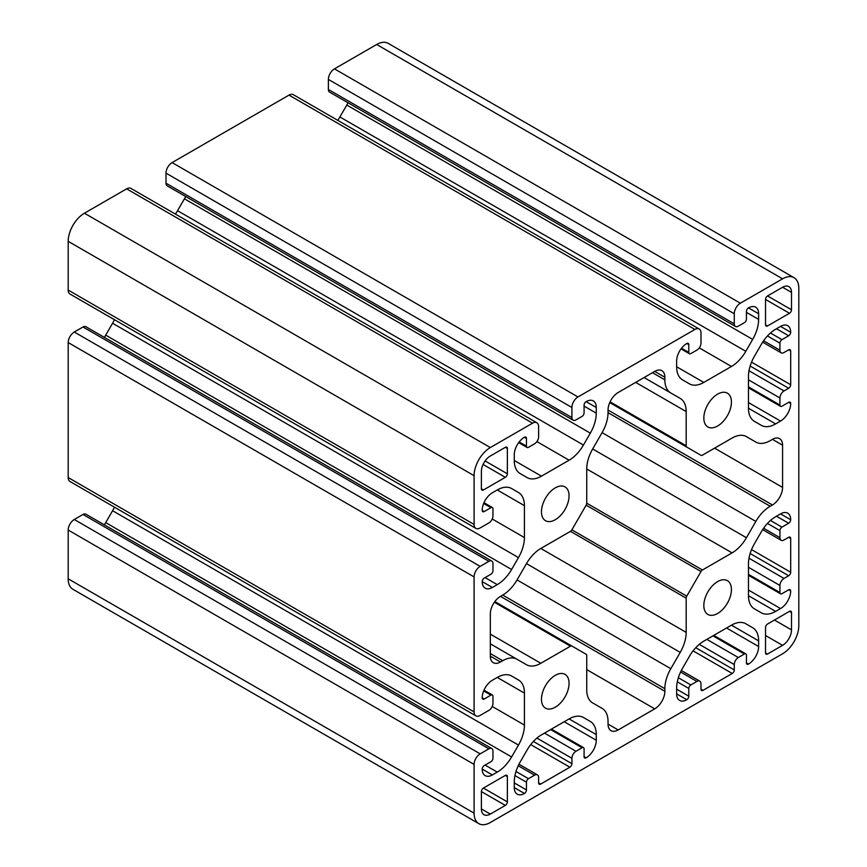<?xml version="1.0" encoding="UTF-8"?>
<svg xmlns="http://www.w3.org/2000/svg" width="867" height="867" viewBox="0 0 867 867"><rect width="100%" height="100%" fill="white"/><g stroke="black" fill="none" stroke-linecap="round" stroke-linejoin="round"><path stroke-width="1.3" d="M748.481 563.756A28.698 16.571 -60 0 1 754.42 543.761L761.291 531.861A28.698 16.571 -60 0 1 775.64 516.71L780.538 513.882A14.349 8.291 -60 0 1 787.724 513.166A14.349 8.291 -60 0 1 790.693 519.734A2.872 1.658 -60 0 1 788.667 523.256L781.969 527.125A2.872 1.658 120 0 0 779.932 530.637L779.932 537.67A5.744 3.316 120 0 0 781.124 540.293A5.744 3.316 120 0 0 783.996 540.011L788.667 537.312A2.872 1.658 -60 0 1 790.097 537.172A2.872 1.658 -60 0 1 790.693 538.483L790.693 572.231A2.872 1.658 -60 0 1 788.667 575.753L783.996 578.441A5.744 3.316 120 0 0 779.932 585.474L779.932 592.508A2.872 1.658 120 0 0 780.528 593.819A2.872 1.658 120 0 0 781.969 593.678L788.667 589.809A2.872 1.658 -60 0 1 790.097 589.668A2.872 1.658 -60 0 1 790.693 590.98A14.349 8.291 -60 0 1 780.538 608.558L775.64 611.387A28.698 16.571 -60 0 1 761.291 612.806L754.42 608.84A28.698 16.571 -60 0 1 748.481 595.705L748.481 563.756M794.053 277.689L388.156 43.35A22.965 13.254 120 0 0 376.679 44.488L334.456 68.861A8.616 4.974 120 0 0 328.376 79.406L328.376 89.485A5.744 3.316 120 0 0 329.558 92.108L735.454 326.458A5.744 3.316 120 0 0 738.326 326.165L744.417 322.654A2.872 1.658 120 0 0 746.444 319.143L746.444 311.405A2.872 1.658 -60 0 1 748.481 307.893A14.349 8.291 -60 0 1 755.656 307.178A14.349 8.291 -60 0 1 758.625 313.746L758.625 319.403A28.698 16.571 -60 0 1 752.675 339.409L745.815 351.308A28.698 16.571 -60 0 1 731.455 366.459L703.798 382.434A28.698 16.571 -60 0 1 689.449 383.853L682.578 379.887A28.698 16.571 -60 0 1 676.628 366.741L676.628 361.084A14.349 8.291 -60 0 1 686.783 343.505A2.872 1.658 -60 0 1 688.214 343.365A2.872 1.658 -60 0 1 688.81 344.687L688.81 352.414A2.872 1.658 120 0 0 689.406 353.725A2.872 1.658 120 0 0 690.836 353.584L696.927 350.073A5.744 3.316 120 0 0 700.991 343.039L700.991 332.961A8.616 4.974 120 0 0 699.203 329.026A8.616 4.974 120 0 0 694.901 329.449L577.996 396.945A8.616 4.974 120 0 0 571.917 407.49L571.917 417.558A5.744 3.316 120 0 0 573.098 420.192A5.744 3.316 120 0 0 575.97 419.91L582.06 416.388A2.872 1.658 120 0 0 584.087 412.876L584.087 405.138A2.872 1.658 -60 0 1 586.114 401.627A14.349 8.291 -60 0 1 593.288 400.912A14.349 8.291 -60 0 1 596.268 407.49L596.268 413.147A28.698 16.571 -60 0 1 590.319 433.153L583.448 445.042A28.698 16.571 -60 0 1 569.099 460.193L541.442 476.167A28.698 16.571 -60 0 1 527.093 477.587L520.222 473.62A28.698 16.571 -60 0 1 514.272 460.485L514.272 454.828A14.349 8.291 -60 0 1 524.427 437.25A2.872 1.658 -60 0 1 525.857 437.109A2.872 1.658 -60 0 1 526.453 438.42L526.453 446.147A2.872 1.658 120 0 0 527.049 447.47A2.872 1.658 120 0 0 528.48 447.329L534.571 443.806A5.744 3.316 120 0 0 538.624 436.784L538.624 426.705A8.616 4.974 120 0 0 536.846 422.76A8.616 4.974 120 0 0 532.544 423.183L490.321 447.556A22.965 13.254 120 0 0 474.086 475.68L474.086 524.427A8.616 4.974 120 0 0 475.875 528.361A8.616 4.974 120 0 0 480.177 527.938L488.901 522.899A5.744 3.316 120 0 0 492.965 515.865L492.965 508.842A2.872 1.658 120 0 0 492.369 507.531A2.872 1.658 120 0 0 490.939 507.672L484.241 511.53A2.872 1.658 -60 0 1 482.8 511.682A2.872 1.658 -60 0 1 482.204 510.36A14.349 8.291 -60 0 1 492.358 492.792L497.257 489.953A28.698 16.571 -60 0 1 511.606 488.533L518.477 492.499A28.698 16.571 -60 0 1 524.427 505.645L524.427 537.583A28.698 16.571 -60 0 1 518.477 557.589L511.606 569.489A28.698 16.571 -60 0 1 497.257 584.629L492.358 587.468A14.349 8.291 -60 0 1 485.184 588.173A14.349 8.291 -60 0 1 482.204 581.605A2.872 1.658 -60 0 1 484.241 578.094L490.939 574.225A2.872 1.658 120 0 0 492.965 570.703L492.965 563.68A5.744 3.316 120 0 0 491.773 561.047A5.744 3.316 120 0 0 488.901 561.328L480.177 566.368A8.616 4.974 120 0 0 474.086 576.913L474.086 711.905A8.616 4.974 120 0 0 475.875 715.839A8.616 4.974 120 0 0 480.177 715.416L488.901 710.376A5.744 3.316 120 0 0 492.965 703.343L492.965 696.32A2.872 1.658 120 0 0 492.369 694.998A2.872 1.658 120 0 0 490.939 695.15L484.241 699.008A2.872 1.658 -60 0 1 482.8 699.149A2.872 1.658 -60 0 1 482.204 697.837A14.349 8.291 -60 0 1 492.358 680.259L497.257 677.43A28.698 16.571 -60 0 1 511.606 676.011L518.477 679.977A28.698 16.571 -60 0 1 524.427 693.123L524.427 725.061A28.698 16.571 -60 0 1 518.477 745.067L511.606 756.956A28.698 16.571 -60 0 1 497.257 772.107L492.358 774.935A14.349 8.291 -60 0 1 485.184 775.651A14.349 8.291 -60 0 1 482.204 769.083A2.872 1.658 -60 0 1 484.241 765.572L490.939 761.703A2.872 1.658 120 0 0 492.965 758.181L492.965 751.158A5.744 3.316 120 0 0 491.773 748.524A5.744 3.316 120 0 0 488.901 748.806L480.177 753.846A8.616 4.974 120 0 0 474.086 764.391L474.086 813.138A22.965 13.254 120 0 0 478.844 823.65A22.965 13.254 120 0 0 490.321 822.512L782.576 653.783A22.965 13.254 120 0 0 798.81 625.66L798.81 288.202A22.965 13.254 120 0 0 794.053 277.689A22.965 13.254 120 0 0 782.576 278.827L740.364 303.201A8.616 4.974 120 0 0 734.273 313.746L734.273 323.825A5.744 3.316 120 0 0 735.454 326.458M586.731 655.571L586.731 689.796A28.698 16.571 120 0 0 592.67 702.931L602.088 708.372A28.698 16.571 -60 0 1 608.038 721.507L608.038 724.086A14.349 8.291 120 0 0 611.007 730.653A14.349 8.291 120 0 0 618.182 729.949L654.715 708.859A14.349 8.291 120 0 0 664.859 691.281L664.859 688.701A28.698 16.571 -60 0 1 670.809 668.695L680.227 652.385A28.698 16.571 120 0 0 686.176 632.379L686.176 598.165A2.872 1.658 -60 0 1 686.762 596.16L701.002 571.505A2.872 1.658 -60 0 1 702.433 569.987L732.073 552.886A28.698 16.571 120 0 0 746.422 537.735L755.84 521.414A28.698 16.571 -60 0 1 770.189 506.263L772.421 504.973A14.349 8.291 120 0 0 782.576 487.395L782.576 445.215A14.349 8.291 120 0 0 779.596 438.648A14.349 8.291 120 0 0 772.421 439.363L770.189 440.653A28.698 16.571 -60 0 1 755.84 442.072L746.422 436.632A28.698 16.571 120 0 0 732.073 438.052L702.433 455.164A2.872 1.658 -60 0 1 701.002 455.305L686.762 447.079A2.872 1.658 -60 0 1 686.176 445.768L686.176 411.554A28.698 16.571 120 0 0 680.227 398.408L670.809 392.979A28.698 16.571 -60 0 1 664.859 379.833L664.859 377.253A14.349 8.291 120 0 0 661.889 370.686A14.349 8.291 120 0 0 654.715 371.401L618.182 392.491A14.349 8.291 120 0 0 608.038 410.058L608.038 412.638A28.698 16.571 -60 0 1 602.088 432.644L592.67 448.965A28.698 16.571 120 0 0 586.731 468.971L586.731 503.185A2.872 1.658 -60 0 1 586.135 505.179L571.895 529.835A2.872 1.658 -60 0 1 570.464 531.352L540.835 548.464A28.698 16.571 120 0 0 526.475 563.615L517.057 579.925A28.698 16.571 -60 0 1 502.708 595.076L500.476 596.366A14.349 8.291 120 0 0 490.321 613.944L490.321 656.124A14.349 8.291 120 0 0 493.301 662.691A14.349 8.291 120 0 0 500.476 661.987L502.708 660.697A28.698 16.571 -60 0 1 517.057 659.278L526.475 664.718A28.698 16.571 120 0 0 540.835 663.288L570.464 646.186A2.872 1.658 -60 0 1 571.895 646.045L586.135 654.26A2.872 1.658 -60 0 1 586.731 655.571M517.057 659.278L490.321 643.845M609.729 402.602L686.762 447.079M755.84 442.072L746.379 436.61M703.831 605.513A19.518 11.271 -60 0 1 712.349 585.864A19.518 11.271 -60 0 1 727.391 580.641A19.518 11.271 -60 0 1 727.391 603.172A19.518 11.271 -60 0 1 707.873 614.443A19.518 11.271 -60 0 1 703.831 605.513M703.831 418.035A19.518 11.271 -60 0 1 712.349 398.387A19.518 11.271 -60 0 1 727.391 393.163A19.518 11.271 -60 0 1 727.391 415.694A19.518 11.271 -60 0 1 707.873 426.965A19.518 11.271 -60 0 1 703.831 418.035M583.448 717.497L583.448 717.497A28.698 16.571 120 0 0 569.099 718.916L541.442 734.88A28.698 16.571 120 0 0 527.093 750.031L520.222 761.93A28.698 16.571 120 0 0 514.272 781.936L514.272 787.594A14.349 8.291 120 0 0 517.241 794.161A14.349 8.291 120 0 0 524.427 793.457A2.872 1.658 120 0 0 526.453 789.935L526.453 782.207A2.872 1.658 -60 0 1 528.48 778.685L534.571 775.174A5.744 3.316 -60 0 1 537.442 774.892A5.744 3.316 -60 0 1 538.624 777.515L538.624 782.912A2.872 1.658 120 0 0 539.22 784.223A2.872 1.658 120 0 0 540.661 784.082L569.879 767.208A2.872 1.658 120 0 0 571.917 763.697L571.917 758.3A5.744 3.316 -60 0 1 575.97 751.277L582.06 747.755A2.872 1.658 -60 0 1 583.491 747.614A2.872 1.658 -60 0 1 584.087 748.925L584.087 756.663A2.872 1.658 120 0 0 584.683 757.975A2.872 1.658 120 0 0 586.114 757.834A14.349 8.291 120 0 0 596.268 740.255L596.268 734.598A28.698 16.571 120 0 0 590.319 721.463L583.415 717.475M745.815 623.752L745.815 623.752A28.698 16.571 120 0 0 731.455 625.172L703.798 641.147A28.698 16.571 120 0 0 689.449 656.297L682.578 668.197A28.698 16.571 120 0 0 676.628 688.203L676.628 693.86A14.349 8.291 120 0 0 679.609 700.428A14.349 8.291 120 0 0 686.783 699.712A2.872 1.658 120 0 0 688.81 696.201L688.81 688.463A2.872 1.658 -60 0 1 690.836 684.952L696.927 681.44A5.744 3.316 -60 0 1 699.799 681.159A5.744 3.316 -60 0 1 700.991 683.781L700.991 689.167A2.872 1.658 120 0 0 701.576 690.49A2.872 1.658 120 0 0 703.018 690.338L732.247 673.475A2.872 1.658 120 0 0 734.273 669.953L734.273 664.566A5.744 3.316 -60 0 1 738.326 657.533L744.417 654.021A2.872 1.658 -60 0 1 745.858 653.881A2.872 1.658 -60 0 1 746.444 655.192L746.444 662.93A2.872 1.658 120 0 0 747.04 664.241A2.872 1.658 120 0 0 748.481 664.1A14.349 8.291 120 0 0 758.625 646.522L758.625 640.865A28.698 16.571 120 0 0 752.675 627.719L745.815 623.752M754.42 421.362A28.698 16.571 -60 0 1 748.481 408.227L748.481 376.278A28.698 16.571 -60 0 1 754.42 356.283L761.291 344.383A28.698 16.571 -60 0 1 775.64 329.232L780.538 326.404A14.349 8.291 -60 0 1 787.724 325.689A14.349 8.291 -60 0 1 790.693 332.267A2.872 1.658 -60 0 1 788.667 335.778L781.969 339.647A2.872 1.658 120 0 0 779.932 343.159L779.932 350.192A5.744 3.316 120 0 0 781.124 352.815A5.744 3.316 120 0 0 783.996 352.533L788.667 349.834A2.872 1.658 -60 0 1 790.097 349.694A2.872 1.658 -60 0 1 790.693 351.005L790.693 384.753A2.872 1.658 -60 0 1 788.667 388.275L783.996 390.963A5.744 3.316 120 0 0 779.932 397.996L779.932 405.03A2.872 1.658 120 0 0 780.528 406.341A2.872 1.658 120 0 0 781.969 406.2L788.667 402.331A2.872 1.658 -60 0 1 790.097 402.19A2.872 1.658 -60 0 1 790.693 403.502A14.349 8.291 -60 0 1 780.538 421.08L775.64 423.909A28.698 16.571 -60 0 1 761.291 425.329L754.42 421.362M507.368 776.583A2.872 1.658 120 0 0 506.783 775.271A2.872 1.658 120 0 0 505.342 775.412L483.428 788.06A2.872 1.658 120 0 0 481.391 791.582L481.391 808.922A12.626 7.294 120 0 0 484.014 814.698A12.626 7.294 120 0 0 490.321 814.08L505.342 805.41A2.872 1.658 120 0 0 507.368 801.888L507.368 776.583L505.342 775.412M791.506 612.536A2.872 1.658 120 0 0 790.91 611.224A2.872 1.658 120 0 0 789.469 611.365L767.555 624.023A2.872 1.658 120 0 0 765.528 627.535L765.528 652.851A2.872 1.658 120 0 0 766.125 654.162A2.872 1.658 120 0 0 767.555 654.021L782.576 645.351A12.626 7.294 120 0 0 791.506 629.886L791.506 612.536L789.469 611.365M507.368 448.499A2.872 1.658 120 0 0 506.783 447.177A2.872 1.658 120 0 0 505.342 447.329L490.321 455.999A12.626 7.294 120 0 0 481.391 471.464L481.391 488.804A2.872 1.658 120 0 0 481.987 490.115A2.872 1.658 120 0 0 483.428 489.974L505.342 477.316A2.872 1.658 120 0 0 507.368 473.805L507.368 448.499L505.342 447.329M791.506 292.417A12.626 7.294 120 0 0 788.883 286.641A12.626 7.294 120 0 0 782.576 287.27L767.555 295.94A2.872 1.658 120 0 0 765.528 299.451L765.528 324.767A2.872 1.658 120 0 0 766.125 326.079A2.872 1.658 120 0 0 767.555 325.938L789.469 313.28A2.872 1.658 120 0 0 791.506 309.768L791.506 292.417L782.576 287.27M541.474 511.768A19.518 11.271 -60 0 1 549.992 492.131A19.518 11.271 -60 0 1 565.024 486.896A19.518 11.271 -60 0 1 565.024 509.438A19.518 11.271 -60 0 1 545.516 520.699A19.518 11.271 -60 0 1 541.474 511.768M541.474 699.246A19.518 11.271 -60 0 1 549.992 679.609A19.518 11.271 -60 0 1 565.024 674.374A19.518 11.271 -60 0 1 565.024 696.916A19.518 11.271 -60 0 1 545.516 708.176A19.518 11.271 -60 0 1 541.474 699.246M491.773 748.524L85.876 514.185A5.744 3.316 120 0 0 83.004 514.467L74.28 519.506A8.616 4.974 120 0 0 68.19 530.051L68.19 578.798A22.965 13.254 120 0 0 72.947 589.311L478.844 823.65M114.444 507.173A28.698 16.571 -60 0 1 112.58 510.717L105.709 522.617A28.698 16.571 -60 0 1 104.343 524.849M491.773 561.047L85.876 326.707A5.744 3.316 120 0 0 83.004 326.989L74.28 332.028A8.616 4.974 120 0 0 68.19 342.573L68.19 477.554A8.616 4.974 120 0 0 69.978 481.499L475.875 715.839M114.444 319.695A28.698 16.571 -60 0 1 112.58 323.239L105.709 335.139A28.698 16.571 -60 0 1 104.343 337.371M536.846 422.76L130.95 188.421A8.616 4.974 120 0 0 126.636 188.843L84.424 213.217A22.965 13.254 120 0 0 68.19 241.34L68.19 290.077A8.616 4.974 120 0 0 69.978 294.021L475.875 528.361M185.668 196.506A28.698 16.571 -60 0 1 184.422 198.803L177.551 210.703A28.698 16.571 -60 0 1 175.416 214.084M699.203 329.026L293.306 94.676A8.616 4.974 120 0 0 289.004 95.11L172.1 162.595A8.616 4.974 120 0 0 166.009 173.14L166.009 183.219A5.744 3.316 120 0 0 167.201 185.841L573.098 420.192M348.025 102.772A28.698 16.571 -60 0 1 346.778 105.07L339.907 116.969A28.698 16.571 -60 0 1 337.772 120.35M518.477 679.977L511.606 676.011M518.477 492.499L511.573 488.511M752.675 627.719L745.772 623.731L752.675 627.719M571.895 646.045L494.862 601.568M670.809 392.979L644.073 377.535M782.576 278.827L376.679 44.488M740.364 303.201L334.456 68.861M734.273 313.746L328.376 79.406M734.273 323.825L328.376 89.485M790.693 332.267L780.538 326.404M788.667 335.778L776.485 328.745M781.969 339.647L770.46 333.004M779.932 343.159L767.458 335.952M779.932 350.192L763.599 340.753M790.693 351.005L788.667 349.834M790.693 384.753L751.537 362.146M788.667 388.275L750.139 366.026M783.996 390.963L748.99 370.751M779.932 397.996L748.481 379.833M779.932 405.03L748.481 386.866M790.693 403.502L788.667 402.331M780.538 421.08L748.481 402.57M775.64 423.909L748.481 408.227M507.368 801.888L483.428 788.06M490.321 814.08L481.391 808.922M505.342 805.41L481.391 791.582M791.506 629.886L774.459 620.035M767.555 654.021L765.528 652.851M782.576 645.351L765.528 635.511M507.368 473.805L485.108 460.951M483.428 489.974L481.391 488.804M505.342 477.316L483.082 464.463M791.506 309.768L767.555 295.94M767.555 325.938L765.528 324.767M789.469 313.28L765.528 299.451M474.086 813.138L68.19 578.798M474.086 764.391L68.19 530.051M480.177 753.846L74.28 519.506M488.901 748.806L83.004 514.467M492.358 774.935L482.204 769.083M497.257 772.107L485.076 765.084M511.606 756.956L105.709 522.617M518.477 745.067L112.58 510.717M524.427 725.061L492.228 706.475M524.427 693.123L497.257 677.43M484.241 699.008L482.204 697.837M490.939 695.15L483.667 690.945M474.086 711.905L68.19 477.554M474.086 576.913L68.19 342.573M480.177 566.368L74.28 332.028M488.901 561.328L83.004 326.989M492.358 587.468L482.204 581.605M497.257 584.629L485.076 577.606M511.606 569.489L105.709 335.139M518.477 557.589L112.58 323.239M524.427 537.583L492.228 518.997M524.427 505.645L497.257 489.953M484.241 511.53L482.204 510.36M490.939 507.672L483.667 503.467M474.086 524.427L68.19 290.077M474.086 475.68L68.19 241.34M490.321 447.556L84.424 213.217M532.544 423.183L126.636 188.843M526.453 446.147L519.181 441.953M526.453 438.42L524.427 437.25M541.442 476.167L514.272 460.485M569.099 460.193L536.901 441.606M583.448 445.042L177.551 210.703M590.319 433.153L184.422 198.803M596.268 413.147L584.087 406.114M596.268 407.49L586.114 401.627M571.917 417.558L166.009 183.219M571.917 407.49L166.009 173.14M577.996 396.945L172.1 162.595M694.901 329.449L289.004 95.11M688.81 352.414L681.538 348.22M688.81 344.687L686.783 343.505M703.798 382.434L676.628 366.741M731.455 366.459L699.268 347.873M745.815 351.308L339.907 116.969M752.675 339.409L346.778 105.07M758.625 319.403L746.444 312.38M758.625 313.746L748.481 307.893M775.64 611.387L748.481 595.705M780.538 608.558L748.481 590.048M790.693 590.98L788.667 589.809M779.932 592.508L748.481 574.344M779.932 585.474L748.481 567.311M783.996 578.441L748.99 558.229M788.667 575.753L750.139 553.504M790.693 572.231L751.537 549.624M790.693 538.483L788.667 537.312M779.932 537.67L763.599 528.231M779.932 530.637L767.458 523.43M781.969 527.125L770.46 520.482M788.667 523.256L776.485 516.223M790.693 519.734L780.538 513.882M758.625 640.865L731.455 625.172M758.625 646.522L726.557 628.011M748.481 664.1L746.444 662.93M744.417 654.021L712.956 635.858M738.326 657.533L706.876 639.369M734.273 664.566L699.268 644.354M734.273 669.953L695.746 647.714M732.247 673.475L693.08 650.868M703.018 690.338L700.991 689.167M696.927 681.44L680.595 672.012M690.836 684.952L678.362 677.745M688.81 688.463L677.311 681.83M688.81 696.201L676.628 689.167M686.783 699.712L676.628 693.86M596.268 734.598L569.099 718.916M596.268 740.255L564.2 721.745M586.114 757.834L584.087 756.663M582.06 747.755L550.599 729.591M575.97 751.277L544.509 733.114M571.917 758.3L536.911 738.088M571.917 763.697L533.389 741.448M569.879 767.208L530.723 744.601M540.661 784.082L538.624 782.912M534.571 775.174L518.228 765.745M528.48 778.685L515.995 771.489M526.453 782.207L514.944 775.564M526.453 789.935L514.272 782.912M524.427 793.457L514.272 787.594M570.464 646.186L494.363 602.251M540.835 663.288L490.321 634.135M502.708 660.697L490.321 653.545M500.476 661.987L490.321 656.124M664.859 377.253L654.715 371.401M664.859 379.833L652.483 372.691M686.176 411.554L635.663 382.39M686.176 445.768L610.075 401.833M782.576 445.215L772.421 439.363M782.576 487.395L714.581 448.141M772.421 504.973L608.038 410.069M770.189 506.263L608.038 412.649M755.84 521.414L602.088 432.644M746.422 537.735L592.67 448.965M732.073 552.886L586.731 468.971M702.433 569.987L586.731 503.185M701.002 571.505L586.135 505.179M686.762 596.16L571.895 529.845M686.176 598.165L570.464 531.352M686.176 632.379L540.824 548.464M680.227 652.385L526.475 563.615M670.809 668.695L517.057 579.936M664.859 688.701L502.708 595.076M664.859 691.281L500.476 596.366M654.715 708.859L586.731 669.606M618.182 729.949L608.038 724.086M762.657 342.151L781.124 352.815M748.481 387.831L780.528 406.341M483.992 690.165L492.369 694.998M483.992 502.687L492.369 507.531M518.672 442.636L527.049 447.47M681.029 348.892L689.406 353.725M748.481 575.309L780.528 593.819M762.657 529.629L781.124 540.293M713.801 635.37L745.858 653.881M681.332 670.494L699.799 681.159M551.445 729.114L583.491 747.614M518.975 764.228L537.442 774.892"/></g></svg>
